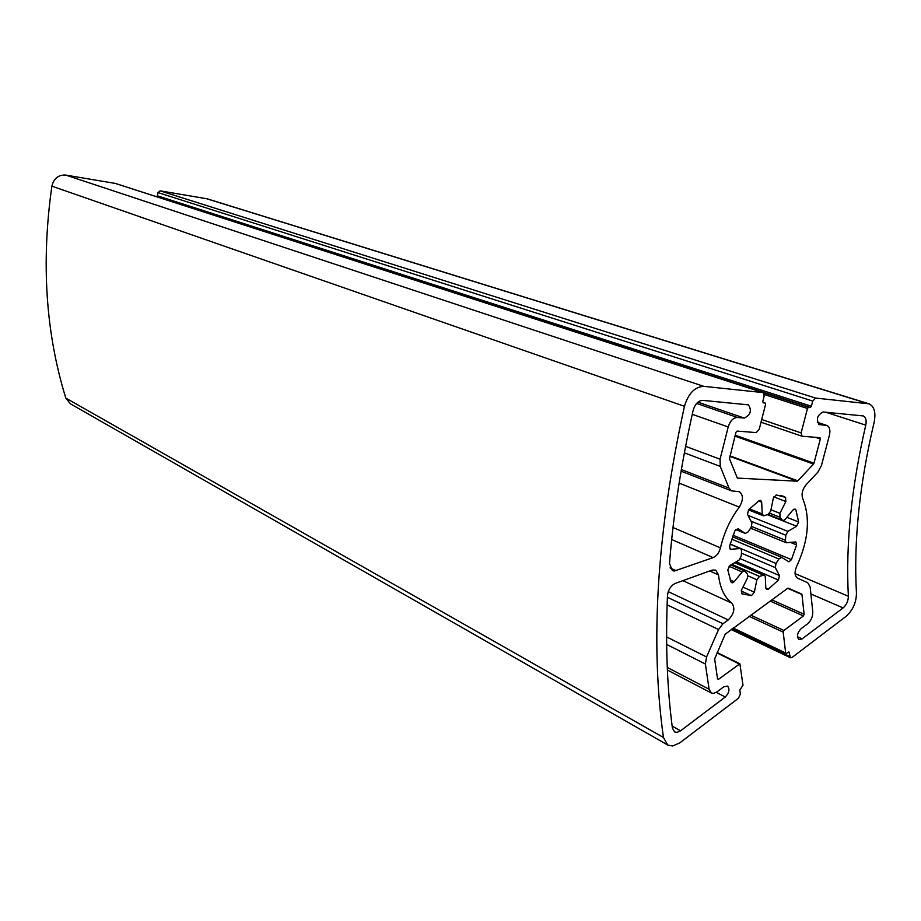 <?xml version="1.0" encoding="UTF-8"?>
<svg xmlns="http://www.w3.org/2000/svg" width="921" height="921" viewBox="0 0 921 921"><rect width="100%" height="100%" fill="white"/><g stroke="black" fill="none" stroke-linecap="round" stroke-linejoin="round"><path stroke-width="1.38" d="M717.517 678.731L718.576 679.284L739.874 663.776L743.005 685.293L739.805 689.956L740.357 694.02L738.527 698.199L679.859 742.833L672.652 746.01L667.702 744.997L663.454 737.491C649.996 642.075 656.995 531.682 684.453 406.299C688.355 393.428 694.802 386.785 703.817 386.348L763.164 392.611L764.165 396.088L762.807 401.406L763.198 402.788L765.178 403.018L765.57 404.388L759.157 429.474L756.153 432.594L737.145 431.086L735.925 432.34L729.49 458.796L737.364 478.103L797.16 481.199L729.846 456.344M801.017 628.767C797.172 633.003 796.469 636.607 798.91 639.554L802.145 638.886L843.083 607.918C846.526 604.89 848.287 600.999 848.368 596.267C845.605 544.276 851.407 487.232 865.775 425.134C866.707 420.31 865.855 417.248 863.242 415.935L823.132 411.975C817.226 415.141 815.914 419.331 819.183 424.569L826.885 425.456C829.671 426.907 830.512 430.165 829.418 435.23L821.451 465.508L817.963 472.036L806.036 484.849C802.364 489.488 801.27 494.082 802.755 498.641C810.538 518.005 808.511 540.569 796.677 566.323C794.305 572.079 794.604 576.028 797.574 578.169L807.74 582.763L810.135 586.907L812.783 611.694C812.909 616.586 811.125 620.673 807.429 623.943L801.017 628.767M723.008 623.724L728.235 619.937C734.118 613.881 735.349 608.297 731.942 603.209C724.436 597.407 719.957 587.955 718.495 574.865L715.767 570.122L712.209 570.076L675.369 583.361C670.845 585.583 668.209 589.693 667.472 595.68C665.423 643.514 667.069 687.642 672.399 728.039L674.563 731.884L676.981 732.391L680.584 730.813L725.276 697.013C729.236 692.753 729.985 689.104 727.509 686.076L723.825 686.767L716.941 691.947L713.441 693.432L711.3 692.983L709.101 689.242L705.394 664.029L706.568 656.961L718.553 629.55L723.008 623.724L667.403 597.28M737.433 417.455L744.283 418.065C750.65 414.784 752.008 410.386 748.37 404.86L702.781 400.37C698.279 400.635 695.067 403.962 693.145 410.375C681.264 463.228 673.378 514.275 669.486 563.525L672.376 570.617L674.31 571.055L713.107 557.619C716.676 556.042 719.128 552.796 720.464 547.88C723.987 532.81 730.261 519.214 739.287 507.103C743.431 500.126 743.466 495.003 739.402 491.71L731.516 490.858L729.018 488.095L720.245 466.394L720.061 459.211L728.212 426.953C730.169 420.874 733.243 417.708 737.433 417.455L696.61 403.433M769.749 513.239L779.972 517.268L779.937 513.319L785.843 501.519L785.567 497.352L776.219 494.945L773.295 498.33L770.727 511.051L768.149 514.402L763.67 515.841L762.243 513.941L761.679 502.21L760.7 500.391L759.123 500.656L748.554 509.808L747.518 514.505L751.927 522.944L751.214 527.215L748.255 531.797L745.342 533.478L738.055 528.735L734.877 530.899L729.57 546.28L730.388 549.319L740.714 548.479L741.612 551L741.209 556.134L739.091 560.083L729.916 565.482L727.797 569.915L730.998 582.026L732.253 582.889L734.175 581.738L742.153 571.987L744.617 570.962L747.495 574.013L747.564 577.916L741.612 589.785L741.935 593.838L751.467 595.622L754.368 592.203L756.878 579.758L759.445 576.408L731.827 564.354M750.995 521.148L785.843 535.239L787.904 531.382L796.607 526.259L798.657 521.977L795.882 509.866L795.134 509.037L792.866 510.015L785.118 519.49L783.264 520.572L768.16 514.402M731.642 539.13L778.89 559.001L781.687 557.332L788.963 561.856L791.473 559.634L796.607 544.898L795.859 541.951L786.258 542.757L785.406 540.27L751.64 526.513M741.37 553.141L775.309 567.624L779.454 575.556L778.441 580.046L768.287 589.21L766.663 589.486L765.812 587.851L765.27 576.627L764.395 574.957L759.445 576.408M718.576 679.284L717.54 678.915L714.661 658.895L725.195 634.212L787.697 588.266L801.949 594.563L787.628 588.312M811.401 406.23L810.261 407.439L156.547 196.484L157.399 195.793L811.401 406.23L812.748 401.072L815.615 398.068L869.056 403.835C874.34 406.472 876.032 412.666 874.11 422.394C859.454 484.434 853.571 541.352 856.449 593.147C856.323 602.587 852.811 610.358 845.938 616.46L792.095 657.433L790.448 657.767L788.963 651.964L786.2 653.553L785.671 652.989L783.207 632.14L783.932 630.482L803.411 615.942L770.175 601.045M703.817 386.348L65.69 175.071C58.426 174.691 53.821 178.398 51.875 186.157C41.042 262.439 45.693 333.08 65.817 398.079L70.399 403.801M779.972 517.268L782.24 519.974M785.843 535.239L785.406 540.27M778.89 559.001L776.023 563.479L740.91 548.594M775.309 567.624L776.023 563.479M771.81 599.847L804.125 614.295L801.949 594.563M804.125 614.295L803.411 615.942M735.2 435.219L813.98 463.182L820.335 439.006L820.001 437.705L801.984 436.209L801.12 432.916L807.475 408.487L808.626 407.278L810.261 407.439M813.98 463.182L813.519 464.057L734.97 436.128M729.973 455.826L797.828 480.854L813.519 464.057M797.828 480.854L797.16 481.199M65.69 175.071L115.378 183.44M156.547 196.484L155.085 196.242M868.641 403.709L207.167 198.809L160.139 190.843L158.009 192.57L157.399 195.793M684.453 406.299L51.875 186.157M65.817 398.079L663.454 737.491M762.853 392.542L114.929 183.291M817.399 422.417L825.976 425.249M818.757 424.362L819.794 424.708M865.775 425.134L825.792 412.228M795.099 573.622L848.368 596.267M843.083 607.918L810.883 593.976M802.145 638.886L797.402 636.699M672.146 726.116L680.584 730.813M718.495 574.865L709.734 570.962M682.898 580.644L731.942 603.209M728.235 619.937L668.266 591.65M706.568 656.961L666.597 636.918M667.115 604.832L718.553 629.55M709.101 689.242L667.265 667.437M666.654 644.412L705.394 664.029M725.276 697.013L716.342 692.362M744.283 418.065L697.899 402.178M692.258 414.312L728.212 426.953M720.061 459.211L685.592 446.34M729.018 488.095L681.367 469.537M684.361 452.833L720.245 466.394M739.287 507.103L679.122 483.122M673.009 527.526L720.464 547.88M713.107 557.619L671.685 539.522M676.175 570.709L670.039 567.912M785.567 497.352L780.594 495.452M779.937 513.319L770.981 509.797M773.801 496.891L785.843 501.519M793.96 509.117L795.882 509.866M798.657 521.977L786.879 517.337M787.904 531.382L747.956 515.346M767.251 514.632L796.607 526.259M790.517 542.423L796.607 544.898M791.473 559.634L733.047 535.239M781.445 557.251L732.483 536.747M779.454 575.556L740.403 558.748M736.236 561.764L778.441 580.046M768.287 589.21L765.835 588.128M754.368 592.203L742.959 587.091M748.117 575.913L756.878 579.758M741.175 590.994L751.467 595.622M734.175 581.738L730.134 579.942M729.029 566.231L742.153 571.987M731.124 549.423L729.869 548.893M730.111 544.184L740 548.375M745.181 533.386L735.798 529.506M762.243 513.941L749.429 508.864M758.582 501.012L761.679 502.21M739.16 663.914L717.01 652.931M788.065 588.093L801.627 594.01L788.065 588.093M750.822 615.17L783.932 630.482M783.207 632.14L749.187 616.368M733.185 628.041L785.671 652.989M205.844 198.476L867.582 403.513M160.139 190.843L815.615 398.068M807.475 408.487L764.303 394.499M761.702 419.527L801.12 432.916M820.335 439.006L815.361 437.325M734.682 562.673L763.129 575.026M789.723 656.5L731.919 628.974M158.009 192.57L812.748 401.072M808.626 407.278L155.131 196.242M789.251 652.471L788.364 652.056M667.702 744.997L70.088 403.628M826.667 425.387L817.364 422.313M711.3 692.983L667.38 670.028M783.713 496.454L782.562 496.016M763.083 392.588L115.194 183.36M731.516 490.858L681.08 471.172M782.815 520.469L767.734 514.494M786.258 542.757L750.546 528.159M781.618 557.297L732.483 536.736M764.338 574.923L735.28 562.317M744.548 570.939L730.825 564.941M740.645 548.456L730.157 544.012M745.342 533.478L735.787 529.529M763.198 515.737L748.485 509.877M739.874 663.776L717.183 652.54M785.97 653.507L732.886 628.26M790.448 657.767L731.17 629.504M801.984 436.209L761.011 422.221"/></g></svg>
